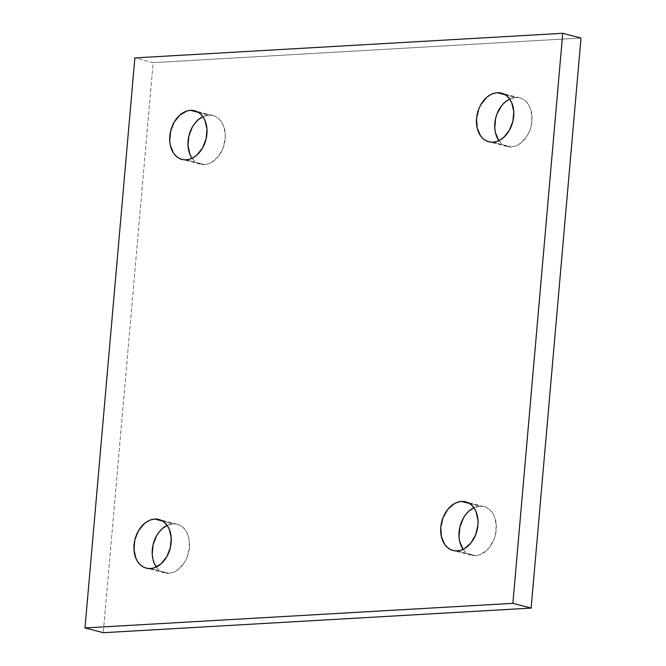 <?xml version="1.0" encoding="UTF-8"?>
<svg xmlns="http://www.w3.org/2000/svg" width="666" height="666" viewBox="0 0 666 666"><rect width="100%" height="100%" fill="white"/><g stroke="black" fill="none" stroke-linecap="round" stroke-linejoin="round"><path stroke-width="0.5" stroke-dasharray="3.33 2.5" d="M463.111 549.325A25.142 18.173 -75.5 0 0 471.328 555.236A25.142 18.173 -75.5 0 0 475.482 555.644A25.142 18.173 -75.5 0 0 495.845 532.667A25.142 18.173 -75.5 0 0 483.966 506.568A25.142 18.173 -75.5 0 0 479.811 506.168L469.513 503.496L479.811 506.168L473.909 507.733A25.142 18.173 -75.5 0 1 479.811 506.168L483.391 506.435L486.754 507.642L489.76 509.74L492.307 512.654L494.289 516.275L496.278 525.033L495.437 534.681L493.972 539.385L489.244 547.643L486.163 550.882L479.145 554.961L475.482 555.644L457.209 550.899L475.482 555.644L471.903 555.377L468.539 554.17L465.534 552.064L462.987 549.15M498.867 140.618A25.142 18.173 -75.5 0 0 507.084 146.528A25.142 18.173 -75.5 0 0 511.238 146.928A25.142 18.173 -75.5 0 0 531.601 123.951A25.142 18.173 -75.5 0 0 519.721 97.86A25.142 18.173 -75.5 0 0 515.567 97.452L505.269 94.78L515.567 97.452L509.665 99.026A25.142 18.173 -75.5 0 1 515.567 97.452L519.147 97.719L522.51 98.926L525.516 101.032L528.063 103.946L530.044 107.559L532.034 116.317L531.193 125.974L529.728 130.669L527.639 135.048L521.919 142.166L518.506 144.639L514.901 146.245L511.238 146.928L492.965 142.191L511.238 146.928L507.658 146.662L504.295 145.454L501.29 143.356L498.742 140.443M156.335 566.974A25.142 18.173 -75.5 0 0 164.552 572.885A25.142 18.173 -75.5 0 0 168.706 573.284A25.142 18.173 -75.5 0 0 189.069 550.307A25.142 18.173 -75.5 0 0 177.189 524.217A25.142 18.173 -75.5 0 0 173.035 523.809L162.737 521.137L173.035 523.809L167.133 525.382A25.142 18.173 -75.5 0 1 173.035 523.809L176.615 524.084L179.978 525.291L182.984 527.389L185.531 530.303L187.512 533.916L188.853 538.095L189.444 547.485L187.196 557.034L185.106 561.405L179.387 568.523L175.974 570.995L172.369 572.602L168.706 573.284L150.433 568.548L168.706 573.284L165.126 573.018L161.763 571.811L158.758 569.713L156.21 566.799M192.091 158.267A25.142 18.173 -75.5 0 0 200.316 164.177A25.142 18.173 -75.5 0 0 204.462 164.577A25.142 18.173 -75.5 0 0 224.833 141.6A25.142 18.173 -75.5 0 0 212.945 115.501A25.142 18.173 -75.5 0 0 208.791 115.101L198.493 112.429L208.791 115.101L202.889 116.675A25.142 18.173 -75.5 0 1 208.791 115.101L212.371 115.368L215.734 116.575L218.748 118.681L221.287 121.595L223.268 125.208L225.266 133.966L225.2 138.769L222.952 148.318L218.232 156.577L211.738 162.288L208.125 163.894L204.462 164.577L186.189 159.832L204.462 164.577L200.882 164.311L197.527 163.103L194.514 161.006L191.966 158.083M153.138 62.654L581.01 38.045L153.138 62.654L134.865 57.909L153.138 62.654L103.263 632.7L153.138 62.654M483.966 506.568L465.684 501.823M519.721 97.86L501.448 93.115M177.189 524.217L158.916 519.472M212.945 115.501L194.672 110.764M200.316 164.177L182.034 159.432M164.552 572.885L146.279 568.14M507.084 146.528L488.811 141.783M471.328 555.236L453.055 550.499"/><path stroke-width="1" d="M461.538 501.423A25.142 18.173 104.5 0 1 465.684 501.823A25.142 18.173 104.5 0 1 477.572 527.922A25.142 18.173 104.5 0 1 457.209 550.899L460.872 550.216L464.477 548.609L470.97 542.898L475.699 534.64L477.938 525.091L478.005 520.288L476.015 511.53L474.034 507.917L471.486 504.995L468.473 502.897L465.118 501.689L461.538 501.423L457.875 502.106L454.262 503.712L447.768 509.423L443.048 517.682L440.8 527.231L441.392 536.613L444.713 544.405L447.252 547.319L450.266 549.425L453.629 550.632L457.209 550.899A25.142 18.173 104.5 0 1 453.055 550.499A25.142 18.173 104.5 0 1 441.167 524.4A25.142 18.173 104.5 0 1 461.538 501.423L469.513 503.496L461.538 501.423M497.294 92.716A25.142 18.173 104.5 0 1 501.448 93.115A25.142 18.173 104.5 0 1 513.328 119.214A25.142 18.173 104.5 0 1 492.965 142.191L496.628 141.5L500.233 139.893L503.646 137.421L509.365 130.303L512.92 121.229L513.761 111.58L511.771 102.814L509.79 99.201L507.242 96.287L504.237 94.189L500.874 92.982L497.294 92.716L493.631 93.398L490.026 95.005L486.613 97.477L480.894 104.595L478.804 108.966L476.556 118.515L477.147 127.905L480.469 135.697L483.017 138.611L486.022 140.709L489.385 141.916L492.965 142.191A25.142 18.173 104.5 0 1 488.811 141.783A25.142 18.173 104.5 0 1 476.931 115.693A25.142 18.173 104.5 0 1 497.294 92.716L505.269 94.78L497.294 92.716M154.762 519.072A25.142 18.173 104.5 0 1 158.916 519.472A25.142 18.173 104.5 0 1 170.796 545.571A25.142 18.173 104.5 0 1 150.433 568.548L154.096 567.865L161.114 563.786L166.833 556.659L170.388 547.585L171.229 537.937L169.239 529.179L167.258 525.557L164.71 522.644L161.705 520.546L158.341 519.338L154.762 519.072L151.099 519.755L147.494 521.361L144.081 523.834L138.362 530.952L134.807 540.026L133.966 549.683L135.956 558.441L137.937 562.054L140.484 564.968L143.49 567.074L146.853 568.281L150.433 568.548A25.142 18.173 104.5 0 1 146.279 568.14A25.142 18.173 104.5 0 1 134.399 542.049A25.142 18.173 104.5 0 1 154.762 519.072L162.737 521.137L154.762 519.072M190.518 110.356A25.142 18.173 104.5 0 1 194.672 110.764A25.142 18.173 104.5 0 1 206.552 136.855A25.142 18.173 104.5 0 1 186.189 159.832L189.852 159.149L193.456 157.542L196.87 155.07L202.589 147.952L206.144 138.878L206.984 129.221L204.995 120.463L203.013 116.85L200.466 113.936L197.461 111.83L194.097 110.623L190.518 110.356L186.855 111.039L179.837 115.118L174.117 122.244L170.563 131.319L169.722 140.967L170.371 145.546L173.693 153.346L176.24 156.26L179.246 158.358L182.609 159.565L186.189 159.832A25.142 18.173 104.5 0 1 182.034 159.432A25.142 18.173 104.5 0 1 170.155 133.333A25.142 18.173 104.5 0 1 190.518 110.356L198.493 112.429L190.518 110.356M581.01 38.045L531.135 608.091L103.263 632.7L84.99 627.955L134.865 57.909L562.737 33.3L512.862 603.346L84.99 627.955L512.862 603.346L562.737 33.3L134.865 57.909L84.99 627.955L103.263 632.7L531.135 608.091L512.862 603.346L531.135 608.091L581.01 38.045L562.737 33.3L581.01 38.045M498.867 140.618A25.142 18.173 -75.5 0 1 509.665 99.026L504.886 102.214L501.806 105.453L497.077 113.711L495.612 118.415L494.771 128.063L495.421 132.651L498.742 140.443M192.091 158.267A25.142 18.173 -75.5 0 1 202.889 116.675L198.11 119.863L195.03 123.102L192.391 126.981L188.844 136.064L187.995 145.712L189.985 154.47L191.966 158.083M167.133 525.382L162.354 528.579L159.274 531.818L156.635 535.697L153.08 544.771L152.239 554.42L152.889 559.007L154.229 563.186L156.335 566.974A25.142 18.173 -75.5 0 1 167.133 525.382M463.111 549.325A25.142 18.173 -75.5 0 1 473.909 507.733L469.13 510.93L466.05 514.169L463.411 518.048L459.856 527.122L459.016 536.779L459.665 541.358L462.987 549.15"/></g></svg>
